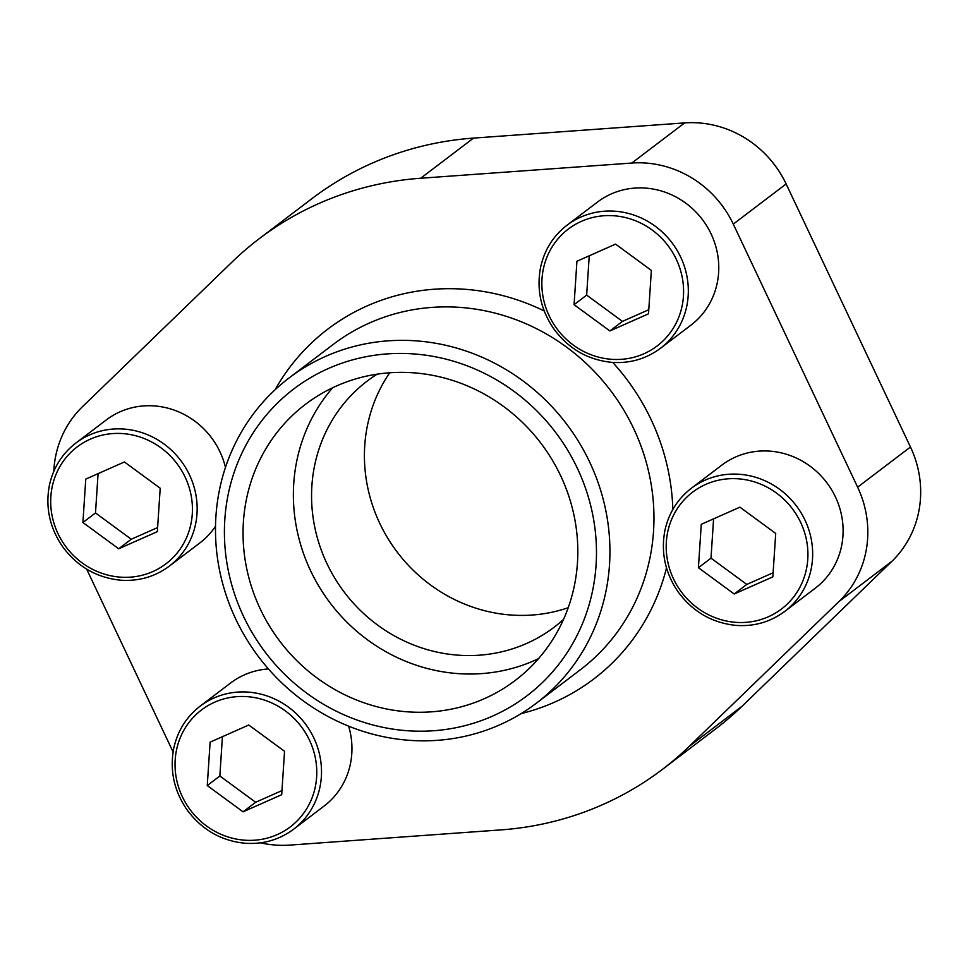 <?xml version="1.0" encoding="UTF-8"?>
<svg xmlns="http://www.w3.org/2000/svg" width="968" height="968" viewBox="0 0 968 968"><rect width="100%" height="100%" fill="white"/><g stroke="black" fill="none" stroke-linecap="round" stroke-linejoin="round"><path stroke-width="1.45" d="M260.549 842.813A102.874 97.199 -127.2 0 0 289.734 845.1L500.855 829.903A333.234 314.89 -127.2 0 0 662.366 769.415L715.219 729.255A333.234 314.89 -127.2 0 0 742.081 706.204L891.891 561.319A102.874 97.199 -127.2 0 0 910.477 447.01L786.137 183.956A102.874 97.199 -127.2 0 0 684.654 122.9L473.534 138.097A333.234 314.89 -127.2 0 0 312.023 198.585L259.17 238.745A333.234 314.89 -127.2 0 0 232.308 261.796L82.498 406.681A102.874 97.199 -127.2 0 0 53.809 471.331M389.717 372.777A154.541 146.035 -127.2 0 0 397.34 552.268A154.541 146.035 -127.2 0 0 568.216 607.71M377.157 374.168A154.541 146.035 -127.2 0 0 367.271 381.017A154.541 146.035 -127.2 0 0 334.928 578.392A154.541 146.035 -127.2 0 0 526.64 643.442A154.541 146.035 -127.2 0 0 554.265 627.131A154.541 146.035 -127.2 0 0 563.509 619.447M332.677 387.732A173.381 163.834 -127.2 0 0 328.975 601.406A173.381 163.834 -127.2 0 0 534.675 660.43A173.381 163.834 -127.2 0 0 538.523 658.651M662.366 769.415A333.234 314.89 -127.2 0 0 689.228 746.364L839.038 601.479A102.874 97.199 -127.2 0 0 857.624 487.158L733.284 224.116A102.874 97.199 -127.2 0 0 631.801 163.047L420.681 178.245A333.234 314.89 -127.2 0 0 259.17 238.745M86.66 569.124L173.091 751.967M293.655 829.189C279.425 839.752 263.272 844.447 245.194 843.261C221.103 840.889 201.671 829.673 186.884 809.623C174.01 790.699 169.63 770.31 173.72 748.47C177.519 730.985 186.34 716.877 200.158 706.132A77.271 73.023 52.8 0 1 213.976 697.976A77.271 73.023 52.8 0 1 309.833 730.501A77.271 73.023 52.8 0 1 293.655 829.189L324.111 806.041A77.271 73.023 -127.2 0 0 348.637 726.145M268.438 668.936A77.271 73.023 -127.2 0 0 244.42 674.841A77.271 73.023 -127.2 0 0 230.614 682.997L200.158 706.132M169.315 566.135C155.074 576.698 138.92 581.393 120.855 580.219C96.764 577.836 77.319 566.631 62.545 546.569C49.67 527.645 45.29 507.256 49.38 485.416C53.18 467.931 61.988 453.823 75.819 443.078A77.271 73.023 52.8 0 1 89.625 434.922A77.271 73.023 52.8 0 1 185.481 467.447A77.271 73.023 52.8 0 1 169.315 566.135L199.771 543A77.271 73.023 -127.2 0 0 215.513 526.241M225.459 467.423A77.271 73.023 -127.2 0 0 120.08 411.787A77.271 73.023 -127.2 0 0 106.274 419.943L75.819 443.078M690.922 325.163A77.271 73.023 -127.2 0 0 707.088 226.476A77.271 73.023 -127.2 0 0 611.231 193.951A77.271 73.023 -127.2 0 0 597.425 202.106L566.97 225.242A77.271 73.023 52.8 0 1 580.788 217.086A77.271 73.023 52.8 0 1 676.644 249.611A77.271 73.023 52.8 0 1 660.466 348.298L690.922 325.163M815.262 588.205A77.271 73.023 -127.2 0 0 831.439 489.53A77.271 73.023 -127.2 0 0 735.583 457.005A77.271 73.023 -127.2 0 0 721.765 465.16L691.321 488.296A77.271 73.023 52.8 0 1 705.127 480.14A77.271 73.023 52.8 0 1 800.984 512.665A77.271 73.023 52.8 0 1 784.818 611.352L815.262 588.205M328.297 368.554A192.692 182.093 52.8 0 1 596.07 565.082A192.692 182.093 52.8 0 1 306.941 693.318A192.692 182.093 52.8 0 1 328.297 368.554M325.635 356.369A204.284 193.043 52.8 0 1 579.058 442.364A204.284 193.043 52.8 0 1 536.296 703.252A204.284 193.043 52.8 0 1 259 657.369A204.284 193.043 52.8 0 1 289.117 377.931A204.284 193.043 52.8 0 1 325.635 356.369M336.525 385.966A173.381 163.834 52.8 0 1 551.615 458.953A173.381 163.834 52.8 0 1 515.327 680.371A173.381 163.834 52.8 0 1 279.982 641.433A173.381 163.834 52.8 0 1 305.549 404.261A173.381 163.834 52.8 0 1 336.525 385.966M701.268 524.317L698.412 567.72L734.204 594.001L772.851 576.855L775.707 533.441L739.915 507.171L701.268 524.317M576.928 261.263L574.072 304.678L609.864 330.947L648.512 313.801L651.367 270.399L615.575 244.118L576.928 261.263M210.117 742.154L207.261 785.556L243.053 811.837L281.7 794.692L284.544 751.277L248.752 725.008L210.117 742.154M85.765 479.099L82.909 522.514L118.701 548.783L157.348 531.638L160.204 488.235L124.412 461.966L85.765 479.099M713.585 518.848L710.996 558.161L698.412 567.72M710.996 558.161L746.788 584.43L734.204 594.001M746.788 584.43L773.117 572.754M98.083 473.642L95.493 512.955L82.909 522.514M95.493 512.955L131.285 539.224L118.701 548.783M131.285 539.224L157.627 527.548M222.422 736.684L219.845 775.997L207.261 785.556M219.845 775.997L255.637 802.266L243.053 811.837M255.637 802.266L281.966 790.59M589.234 255.806L586.656 295.119L574.072 304.678M586.656 295.119L622.448 321.388L609.864 330.947M622.448 321.388L648.778 309.712M420.681 178.245L473.534 138.097M631.801 163.047L684.654 122.9M689.228 746.364L742.081 706.204M839.038 601.479L891.891 561.319M857.624 487.158L910.477 447.01M733.284 224.116L786.137 183.956M275.106 389.729A219.736 207.648 52.8 0 1 367.102 305.924A219.736 207.648 52.8 0 1 544.222 310.958M612.756 362.431A219.736 207.648 52.8 0 1 672.833 509.458M666.516 567.926A219.736 207.648 52.8 0 1 521.171 713.585M289.117 377.931L333.149 344.475A204.284 193.043 52.8 0 1 369.655 322.913A204.284 193.043 52.8 0 1 623.077 408.907A204.284 193.043 52.8 0 1 580.328 669.795L536.296 703.252M705.769 484.387A73.411 69.369 52.8 0 1 807.772 559.262A73.411 69.369 52.8 0 1 697.638 608.11A73.411 69.369 52.8 0 1 705.769 484.387M581.429 221.333A73.411 69.369 52.8 0 1 683.432 296.208A73.411 69.369 52.8 0 1 573.286 345.056A73.411 69.369 52.8 0 1 581.429 221.333M214.606 702.224A73.411 69.369 52.8 0 1 316.621 777.098A73.411 69.369 52.8 0 1 206.474 825.946A73.411 69.369 52.8 0 1 214.606 702.224M90.266 439.169A73.411 69.369 52.8 0 1 192.281 514.044A73.411 69.369 52.8 0 1 82.135 562.892A73.411 69.369 52.8 0 1 90.266 439.169M784.818 611.352C770.576 621.916 754.423 626.611 736.345 625.425C712.254 623.053 692.822 611.837 678.048 591.787C665.173 572.862 660.781 552.474 664.883 530.621C668.682 513.149 677.491 499.04 691.321 488.296M660.466 348.298C646.237 358.862 630.083 363.557 612.006 362.383C587.915 359.999 568.482 348.795 553.696 328.733C540.822 309.808 536.441 289.42 540.543 267.579C544.331 250.095 553.151 235.986 566.97 225.242"/></g></svg>
